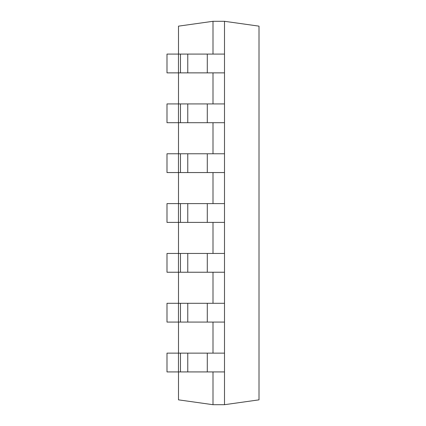 <?xml version="1.0" encoding="UTF-8"?>
<svg xmlns="http://www.w3.org/2000/svg" width="426" height="426" viewBox="0 0 426 426"><rect width="100%" height="100%" fill="white"/><g stroke="black" fill="none" stroke-linecap="round" stroke-linejoin="round"><path stroke-width="0.64" d="M178.467 72.867L178.467 54.081L166.992 54.081L166.992 72.867L224.502 72.867L224.502 404.7L213 404.7L213 371.919M178.467 54.081L224.502 54.081L224.502 72.867M178.467 122.709L178.467 103.923L166.992 103.923L166.992 122.709L224.502 122.709M178.467 103.923L224.502 103.923M178.467 172.551L178.467 153.765L166.992 153.765L166.992 172.551L224.502 172.551M178.467 153.765L224.502 153.765M178.467 222.393L178.467 203.607L166.992 203.607L166.992 222.393L224.502 222.393M178.467 203.607L224.502 203.607M178.467 272.235L178.467 253.449L166.992 253.449L166.992 272.235L224.502 272.235M178.467 253.449L224.502 253.449M178.467 322.077L178.467 303.291L166.992 303.291L166.992 322.077L224.502 322.077M178.467 303.291L224.502 303.291M178.467 371.919L178.467 353.133L166.992 353.133L166.992 371.919L224.502 371.919M178.467 353.133L224.502 353.133M224.502 404.7L259.008 399.849L259.008 26.151L224.502 21.3L213 21.3L213 54.081M213 72.867L213 103.923M213 122.709L213 153.765M213 172.551L213 203.607M213 222.393L213 253.449M213 272.235L213 303.291M213 322.077L213 353.133M224.502 21.3L224.502 54.081M178.494 54.081L178.494 26.151L213 21.3M213 404.7L178.494 399.849L178.494 371.919M178.494 353.133L178.494 322.077M178.494 303.291L178.494 272.235M178.494 253.449L178.494 222.393M178.494 203.607L178.494 172.551M178.494 153.765L178.494 122.709M178.494 103.923L178.494 72.867M180.475 54.081L180.475 72.867M187.765 54.081L187.765 72.867M207.292 54.081L207.292 72.867M180.475 103.923L180.475 122.709M187.765 103.923L187.765 122.709M207.292 103.923L207.292 122.709M180.475 153.765L180.475 172.551M187.765 153.765L187.765 172.551M207.292 153.765L207.292 172.551M180.475 203.607L180.475 222.393M187.765 203.607L187.765 222.393M207.292 203.607L207.292 222.393M180.475 253.449L180.475 272.235M187.765 253.449L187.765 272.235M207.292 253.449L207.292 272.235M180.475 303.291L180.475 322.077M187.765 303.291L187.765 322.077M207.292 303.291L207.292 322.077M180.475 353.133L180.475 371.919M187.765 353.133L187.765 371.919M207.292 353.133L207.292 371.919"/></g></svg>
